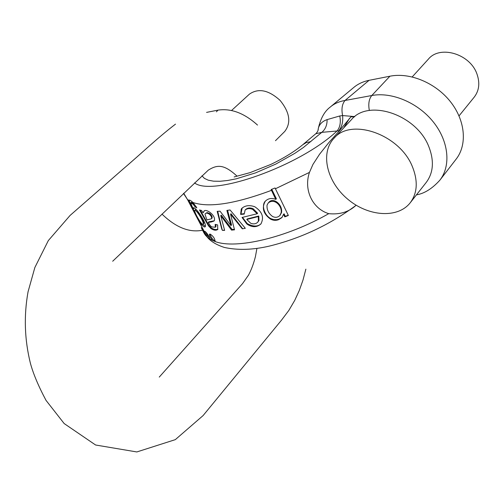 <?xml version="1.0" encoding="UTF-8"?>
<svg xmlns="http://www.w3.org/2000/svg" width="504" height="504" viewBox="0 0 504 504"><rect width="100%" height="100%" fill="white"/><g stroke="black" fill="none" stroke-linecap="round" stroke-linejoin="round"><path stroke-width="0.76" d="M224.57 230.164L222.352 230.366L224.627 230.391L220.771 215.687L231.531 230.107L234.524 229.843L230.548 214.232L242.292 228.816L245.316 228.299L242.292 228.816M222.352 230.366L217.703 211.333M245.316 228.299L230.076 209.966L226.882 210.439L230.945 225.603L220.034 211.176L217.18 211.359L221.854 229.396M201.499 210.433L199.483 209.96L208.467 225.817L210.905 228.495C213.715 230.366 215.977 230.7 217.697 229.49L217.659 224.935L215.17 224.387L215.347 227.241L211.718 226.907L210.294 225.723L208.228 222.422L211.422 221.949L214.024 221.042L214.465 220.292C215.573 214.609 205.134 208.039 203.868 211.384L203.118 212.833L201.499 210.433M257.147 213.765L242.046 217.463L246.847 224.022C252.101 227.556 256.775 227.543 260.877 223.984C264.304 217.495 262.282 211.749 254.803 206.76C249.587 204.914 245.297 205.412 241.933 208.253L241.258 209.091L240.629 214.414L244.194 214.112L245.102 210.061C247.111 208.385 249.631 208.158 252.662 209.374L257.147 213.765L257.632 213.249L253.216 208.788C250.204 207.522 247.697 207.743 245.681 209.456L245.102 210.061M288.364 215.473L275.052 187.967L271.12 189.542L275.751 199.37C271.681 197.763 268.191 198.374 265.274 201.203C261.544 207.976 263.321 213.961 270.604 219.158C273.231 220.5 275.89 220.683 278.592 219.694L281.925 217.589L283.494 214.37L284.81 216.865L288.364 215.473M193.36 202.885L192.975 202.507C190.865 200.535 189.491 199.773 188.855 200.208L189.277 202.614L200.34 224.003L201.436 224.885L200.321 222.73C202.621 226.057 204.233 227.43 205.153 226.844C207.421 224.236 195.697 206.325 193.246 207.862L193.227 209.091L190.625 202.835L193.309 204.385L195.054 206.842L196.818 207.862L193.36 202.885M203.874 232.804L201.272 227.632C203.162 230.359 204.58 232.93 205.525 235.337L207.768 237.573L204.8 232.552L204.555 231.292L205.122 231.456C207.635 233.818 209.16 236.326 209.708 238.978L212.682 240.559C210.225 237.699 209.16 235.576 209.488 234.19L210.262 234.146C213.299 236.2 214.918 238.657 215.12 241.523C235.538 249.505 286.303 237.907 328.747 213.658C312.568 208.776 303.465 189.939 309.456 172.399L275.411 188.773M194.538 182.908C212.241 196.925 299.748 166.213 337.012 131.002L339.356 130.807L328.702 142.752L319.574 154.211L312.94 164.443L309.456 172.399M204.196 233.396L205.525 235.337M328.747 213.658C339.614 214.736 348.566 212.077 355.61 205.676L356.189 205.241M212.682 240.559L215.12 241.523M207.768 237.573L209.708 238.978M389.913 76.211L369.086 80.319L345.026 100.472L371.788 95.521L389.913 76.211C409.752 72.179 435.481 82.744 450.425 101.682C465.431 120.582 467.397 144.768 456.145 159.132L439.86 180.193C451.099 165.854 448.837 141.378 433.402 122.062C418.036 102.715 391.822 91.703 371.788 95.521C368.953 99.005 368.141 103.994 369.344 110.502M216.436 111.831L217.942 110.143L206.577 112.386M217.942 110.143C231.084 108.152 244.276 113.123 257.519 125.074M330.07 107.207L330.076 107.201C334.127 103.704 339.11 101.462 345.026 100.472C342.084 104.019 341.277 109.053 342.613 115.567L354.791 116.588M330.889 106.527L353.443 87.734C357.739 84.036 362.956 81.566 369.086 80.319M354.413 116.884L351.03 116.764L339.356 130.807M343.785 127.827L349.568 118.257M317.967 130.593L318.295 128.495C319.328 124.28 322.264 121.319 327.102 119.612L339.772 115.97C341 122.371 340.08 127.38 337.012 131.002L321.823 132.344L315.832 133.736M339.772 115.97L342.613 115.567C343.167 122.025 341.863 127.103 338.694 130.807M201.965 175.789L204.391 178.366L208.24 180.18L213.469 181.169L219.971 181.282L227.625 180.495L236.25 178.813L255.541 172.891L275.839 164.065L294.96 153.254L303.421 147.477L321.823 132.344C325.414 129.326 327.172 125.08 327.102 119.612M215.227 241.107C212.814 239.822 211.069 237.478 209.992 234.07M209.664 238.165L207.541 235.526L205.487 231.752M194.651 211.163L194.72 210.395C196.636 209.607 204.372 222.415 203.181 224.223C202.589 224.507 201.543 223.587 200.025 221.464C197.392 217.451 195.596 214.017 194.651 211.163M203.181 224.223L203.761 223.637C204.624 221.445 195.634 207.068 195.319 209.796L194.72 210.395M200.85 223.776L200.34 224.003M200.668 223.669L189.674 202.23L189.221 200.082M200.668 222.333L200.296 222.711M200.693 222.358L200.321 222.73M193.662 207.78L193.75 208.58L193.227 209.091M205.355 226.428L202.136 223.915M196.289 206.892L193.864 203.849L193.309 204.385M193.864 203.849L191.224 202.262L190.682 202.791M195.558 206.344L195.054 206.842M267.057 205.128L268.21 203.024C274.806 197.404 282.801 207.075 280.986 213.192L279.745 215.624C277.666 217.526 275.272 217.816 272.57 216.481C268.506 213.476 266.673 209.689 267.057 205.128M280.022 215.29L281.528 212.6C282.876 204.385 273.042 196.862 268.789 202.406L268.512 202.734M288.263 215.258L285.302 216.329L284.073 213.797L283.494 214.37M282.19 217.274L279.178 219.051L276.759 219.649L273.842 219.618L271.026 218.704C264.644 215.737 261.066 205.323 265.362 201.109M284.073 213.797L283.582 214.339M285.302 216.329L284.81 216.865M271.75 189.29L276.368 198.784L275.858 199.326M250.759 223.291L246.765 219.461L258.3 216.55L258.413 221.105L257.607 222.327C255.799 223.984 253.518 224.305 250.759 223.291M257.62 222.34L258.968 220.513L258.791 216.027L247.256 218.938L246.765 219.461M258.791 216.027L258.3 216.55M261.103 223.726C257.771 226.844 253.147 226.8 247.243 223.6L242.493 217.375M244.131 213.664L240.95 214.074L242.166 208.02M240.95 214.074L240.629 214.414M206.93 219.933L205.002 214.225L205.374 213.62C206.155 212.827 207.503 213.028 209.418 214.225C211.365 216.077 212.026 217.602 211.409 218.812L206.93 219.933M211.422 218.799L211.963 218.245C212.543 217.117 211.869 215.592 209.96 213.683L209.418 214.225M209.96 213.683L207.131 212.562L205.367 213.614M217.936 229.181C215.97 229.881 213.791 229.477 211.397 227.991L208.864 225.42L200.195 210.143M215.781 226.768L215.926 224.564M214.25 220.758L208.757 221.88L208.228 222.422M210.256 221.495L209.658 222.1M212.026 221.332L211.422 221.949M204.177 211.126L203.118 212.833M234.379 229.282L232.13 229.484L221.275 215.177L220.708 215.693M221.275 215.177L220.771 215.687M232.13 229.484L231.531 230.107M242.544 228.551L231.046 213.721L230.548 214.232M227.569 210.344L231.556 224.967L230.945 225.603M412.562 167.089C418.125 181.289 417.35 193.183 410.231 202.772C397.587 218.919 367.775 216.411 347.476 198.967C326.945 181.78 319.939 153.235 333.887 138.398C350.816 117.375 400 134.285 412.562 167.089M333.887 138.398L351.483 119.593C368.519 98.551 416.915 114.673 428.948 147.004C434.291 160.996 433.383 172.803 426.239 182.417L410.231 202.772M412.215 76.917L428.394 59.132C439.86 44.913 470.087 53.77 476.96 74.012C480.085 82.94 479.172 90.651 474.214 97.146L459.031 115.888M202.526 230.221C189.372 232.854 175.852 227.474 161.967 214.08M275.48 140.692L284.766 131.424C291.35 122.743 289.794 112.398 280.085 100.403C268.657 90.021 258.451 87.923 249.461 94.103L231.55 110.502M271.48 190.342C235.229 203.855 209.059 207.913 192.975 202.507M188.748 200.378L187.393 199.363L183.506 193.46M310.842 141.649L306.407 142.531L302.841 144.667C294.5 151.591 283.784 158.199 270.698 164.48L250.123 172.614L234.139 176.961M189.674 202.23L189.277 202.614M281.528 212.6L280.986 213.192M279.178 219.051L278.592 219.694M271.026 218.704L270.604 219.158M258.968 220.513L258.413 221.105M247.243 223.6L246.847 224.022M241.744 208.587L241.258 209.091M253.216 208.788L252.662 209.374M201.726 212.329L201.354 212.694M208.864 225.42L208.467 225.817M211.397 227.991L210.905 228.495M216.027 226.517L215.466 227.096M224.734 219.763L224.192 220.317M183.708 193.271L187.393 199.363L204.8 232.552M206.275 235.368L207.163 237.056C210.748 241.429 216.506 244.894 224.431 247.464C237.919 250.375 252.863 249.927 269.268 246.122C300.598 238.436 329.383 224.954 355.61 205.676M330.076 107.201C324.532 111.34 320.607 118.44 318.301 128.482C318.364 130.278 317.539 132.017 315.813 133.711L303.257 144.314M416.443 194.872C424.406 193.536 432.212 188.647 439.86 180.193M205.645 231.897L207.541 235.526M268.21 203.024L268.789 202.406M279.745 215.624L280.325 214.988M215.372 227.216L215.92 226.655M236.981 176.079C223.959 164.159 217.356 164.48 208.309 170.132L112.688 261.236M175.505 124.123C156.12 139.066 142.298 152.706 122.894 169.212L70.113 215.41L48.321 240.591L34.858 267.504L28.054 291.784C23.77 315.674 24.539 339.457 30.366 363.126C33.207 373.685 38.43 386.102 46.028 400.378L64.165 423.555L95.609 445.007L136.836 451.949L175.31 439.646L203.093 415.579L281.478 320.191L288.849 310.407L294.752 300.359L299.294 290.474L303.005 280.035L305.871 269.149M159.258 377.087L242.6 283.55L248.39 275.291C251.2 270.213 253.543 263.976 255.433 256.593L256.927 248.39"/></g></svg>
